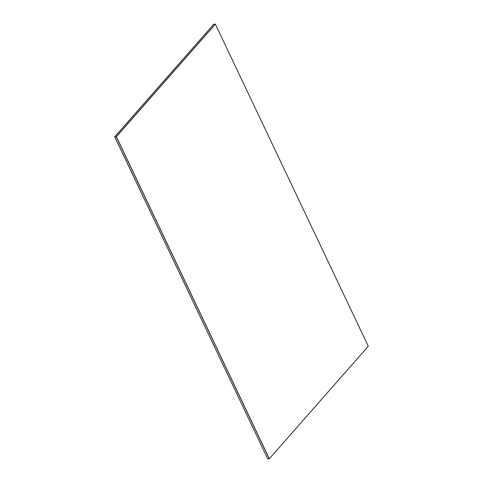 <?xml version="1.0" encoding="UTF-8"?>
<svg xmlns="http://www.w3.org/2000/svg" width="483" height="483" viewBox="0 0 483 483"><rect width="100%" height="100%" fill="white"/><g stroke="black" fill="none" stroke-linecap="round" stroke-linejoin="round"><path stroke-width="0.72" d="M215.364 24.15L116.421 136.713L269.345 458.765L368.281 346.202L215.364 24.15L213.734 24.235L114.791 136.798L267.715 458.844L114.719 136.798L213.734 24.235L114.719 136.798M116.421 136.713L215.249 24.156L116.312 136.719L269.23 458.772L267.715 458.844L114.791 136.798L116.312 136.719L269.345 458.765"/></g></svg>
